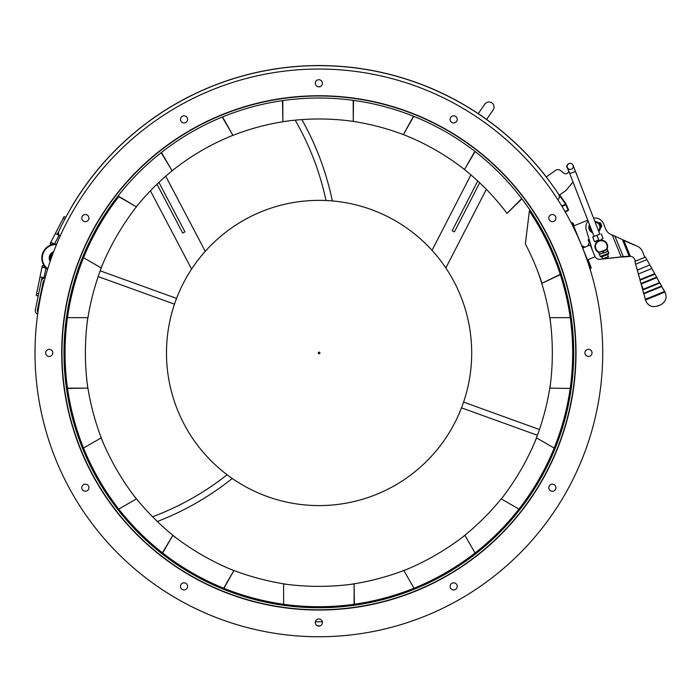 <?xml version="1.0" encoding="UTF-8"?>
<svg xmlns="http://www.w3.org/2000/svg" width="700" height="700" viewBox="0 0 700 700"><rect width="100%" height="100%" fill="white"/><g stroke="black" fill="none" stroke-linecap="round" stroke-linejoin="round"><path stroke-width="1.05" d="M53.48 252.157A6.335 6.335 0 0 0 50.26 261.065A6.335 6.335 0 0 1 53.48 252.157M180.968 584.605A3.561 3.561 0 0 1 187.136 584.605A3.561 3.561 0 0 1 184.048 589.951A3.561 3.561 0 0 1 180.968 584.605M83.589 484.619A3.561 3.561 0 0 1 88.926 487.699A3.561 3.561 0 0 1 83.589 490.787A3.561 3.561 0 0 1 83.589 484.619M49.245 349.335A3.561 3.561 0 0 1 52.325 354.672A3.561 3.561 0 0 1 46.156 354.672A3.561 3.561 0 0 1 49.245 349.335M87.15 215.005A3.561 3.561 0 0 1 87.15 221.165A3.561 3.561 0 0 1 81.804 218.085A3.561 3.561 0 0 1 87.15 215.005M187.136 117.617A3.561 3.561 0 0 1 184.048 122.964A3.561 3.561 0 0 1 180.968 117.617A3.561 3.561 0 0 1 187.136 117.617M322.42 83.274A3.561 3.561 0 0 1 317.082 86.362A3.561 3.561 0 0 1 317.082 80.194A3.561 3.561 0 0 1 322.42 83.274M456.75 121.179A3.561 3.561 0 0 1 450.581 121.179A3.561 3.561 0 0 1 453.67 115.841A3.561 3.561 0 0 1 456.75 121.179M554.129 221.165A3.561 3.561 0 0 1 548.791 218.085A3.561 3.561 0 0 1 554.129 215.005A3.561 3.561 0 0 1 554.129 221.165M588.472 356.457A3.561 3.561 0 0 1 585.392 351.111A3.561 3.561 0 0 1 591.561 351.111A3.561 3.561 0 0 1 588.472 356.457M550.576 490.787A3.561 3.561 0 0 1 550.576 484.619A3.561 3.561 0 0 1 555.914 487.699A3.561 3.561 0 0 1 550.576 490.787M450.581 588.166A3.561 3.561 0 0 1 453.67 582.829A3.561 3.561 0 0 1 456.75 588.166A3.561 3.561 0 0 1 450.581 588.166M315.297 622.51A3.561 3.561 0 0 1 320.644 619.421A3.561 3.561 0 0 1 320.644 625.59A3.561 3.561 0 0 1 315.297 622.51M602.718 352.896A283.859 283.859 0 0 0 176.934 107.065A283.859 283.859 0 0 0 176.934 598.719A283.859 283.859 0 0 0 602.718 352.896M576.012 352.896A257.154 257.154 0 0 0 190.286 130.191A257.154 257.154 0 0 0 190.286 575.593A257.154 257.154 0 0 0 576.012 352.896M152.574 516.766A276.229 276.229 0 0 0 227.106 474.749M232.243 478.468A282.336 282.336 0 0 1 157.351 521.483M325.999 200.524A276.229 276.229 0 0 0 295.181 120.155M301.884 119.586A282.336 282.336 0 0 1 332.325 200.935M157.001 184.205L182.7 233.047L184.957 231.866L158.918 182.385M205.258 251.326L165.734 176.207M470.899 174.877L432.031 250.338M486.605 119.42L493.15 109.987A5.084 5.084 0 0 0 491.864 102.909A5.084 5.084 0 0 0 484.785 104.186L484.785 104.186A5.084 5.084 0 0 1 491.864 102.909A5.084 5.084 0 0 0 484.785 104.186L478.231 113.636L484.785 104.186M460.775 166.653A165.331 111.484 -135.3 0 1 483.823 186.795A165.331 111.484 -135.3 0 1 507.019 213.386L521.894 198.844M507.019 213.386L521.701 198.581M348.626 120.768A165.331 111.484 -165.3 0 1 378.665 126.691A165.331 111.484 -165.3 0 1 407.724 136.325M228.568 137.112A165.331 111.484 164.7 0 1 257.539 127.225A165.331 111.484 164.7 0 1 287.525 121.039M136.316 206.78A165.331 111.484 134.7 0 1 152.906 188.239A165.331 111.484 134.7 0 1 175.787 167.895M413.787 116.366L403.375 134.575A165.331 111.484 -150.3 0 1 435.199 149.826A165.331 111.484 -150.3 0 1 464.485 169.505L475.125 151.559M464.485 169.505L474.863 151.357M403.375 134.575L413.481 116.244M161.42 152.477L172.095 170.782A165.331 111.484 149.7 0 1 201.206 150.841A165.331 111.484 149.7 0 1 232.899 135.319L222.548 116.926M232.899 135.319L222.241 117.049M172.095 170.782L161.157 152.679M282.791 100.599L282.887 121.695A165.331 111.484 179.7 0 1 318.071 118.982A165.331 111.484 179.7 0 1 353.273 121.389L353.509 100.397M353.273 121.389L353.185 100.354M282.887 121.695L282.467 100.642M477.767 180.994L452.165 230.694L454.423 231.858L479.692 182.796M174.492 304.159L98.157 276.579M100.179 270.821L176.566 298.41M44.004 267.584L44.328 266.009L42.333 265.598L36.216 295.505L38.203 295.908M42.018 277.279L35.385 309.671A4.069 4.069 0 0 0 37.651 314.178M42.009 267.181L40.023 276.876L44.012 277.69L45.999 267.995L42.009 267.181M45.08 277.909L44.012 277.69M44.468 280.184A2.039 2.039 0 0 0 43.199 281.68L37.38 310.082A2.039 2.039 0 0 0 37.966 311.964M45.054 278.014A4.069 4.069 0 0 0 41.204 281.269M71.312 283.273L70.761 285.241M63.866 319.655L64.138 317.634M537.425 435.277L461.492 407.846M463.575 402.106L539.455 429.52M570.202 317.345A178.045 122.203 75 0 0 564.025 287.201A178.045 122.203 75 0 0 560.324 274.671M537.644 271.092A178.045 122.203 -105 0 1 544.372 292.469A178.045 122.203 -105 0 1 550.524 322.394M554.304 447.781A178.045 122.203 105 0 0 564.025 418.582A178.045 122.203 105 0 0 570.202 388.439M550.524 383.39A178.045 122.203 -75 0 1 544.372 413.315A178.045 122.203 -75 0 1 534.73 442.312M475.317 552.79A178.045 122.203 135 0 0 498.33 532.367A178.045 122.203 135 0 0 518.761 509.346M504.236 495.136A178.045 122.203 -45 0 1 483.945 517.983A178.045 122.203 -45 0 1 461.099 538.265M354.401 604.24A178.045 122.203 165 0 0 384.554 598.062A178.045 122.203 165 0 0 413.752 588.341M408.275 568.767A178.045 122.203 -15 0 1 379.286 578.401A178.045 122.203 -15 0 1 349.361 584.553M223.965 588.341A178.045 122.203 -165 0 0 253.164 598.062A178.045 122.203 -165 0 0 283.316 604.24M288.356 584.553A178.045 122.203 15 0 1 258.431 578.401A178.045 122.203 15 0 1 229.443 568.767M118.956 509.346A178.045 122.203 -135 0 0 139.388 532.367A178.045 122.203 -135 0 0 162.4 552.79M176.619 538.265A178.045 122.203 45 0 1 153.773 517.983A178.045 122.203 45 0 1 133.481 495.136M67.515 388.439A178.045 122.203 -105 0 0 73.692 418.582A178.045 122.203 -105 0 0 83.414 447.781M102.987 442.312A178.045 122.203 75 0 1 93.345 413.315A178.045 122.203 75 0 1 87.203 383.39M83.414 258.002A178.045 122.203 -75 0 0 73.692 287.201A178.045 122.203 -75 0 0 67.515 317.345M87.203 322.394A178.045 122.203 105 0 1 93.345 292.469A178.045 122.203 105 0 1 102.987 263.471M529.366 211.015L525.367 243.959A178.045 122.203 -116 0 1 528.701 250.547A178.045 122.203 -116 0 1 541.975 283.281L560.262 274.365A178.045 122.203 64 0 0 546.989 241.631A178.045 122.203 64 0 0 529.366 211.015L530.119 210.324M560.262 274.365L561.269 274.19M541.975 283.281L561.269 274.207M570.255 388.132A178.045 122.203 90 0 0 572.67 352.896A178.045 122.203 90 0 0 570.255 317.651L549.911 317.651A178.045 122.203 -90 0 1 552.326 352.896A178.045 122.203 -90 0 1 549.911 388.132L571.235 388.421M549.911 388.132L571.235 388.439M570.255 317.651L549.911 317.651M518.954 509.11L501.331 498.934L518.954 509.11A178.045 122.203 120 0 0 538.668 479.798A178.045 122.203 120 0 0 554.199 448.07L536.576 437.894A178.045 122.203 -60 0 1 521.045 469.63A178.045 122.203 -60 0 1 501.331 498.934M554.199 448.07L536.576 437.894M414.041 588.227L403.865 570.605L414.041 588.227A178.045 122.203 150 0 0 445.769 572.705A178.045 122.203 150 0 0 475.081 552.991L464.905 535.369A178.045 122.203 -30 0 1 435.592 555.082A178.045 122.203 -30 0 1 403.865 570.605M475.081 552.991L464.905 535.369M354.104 604.293L354.104 583.94A178.045 122.203 0 0 1 318.859 586.364A178.045 122.203 0 0 1 283.614 583.94L283.614 604.293A178.045 122.203 180 0 0 318.859 606.707A178.045 122.203 180 0 0 354.104 604.293L354.384 605.264M283.614 604.293L283.614 583.94M354.104 583.94L354.401 605.264M223.676 588.227L233.852 570.605A178.045 122.203 30 0 1 202.125 555.082A178.045 122.203 30 0 1 172.812 535.369L162.636 552.991A178.045 122.203 -150 0 0 191.949 572.705A178.045 122.203 -150 0 0 223.676 588.227L223.44 589.216M162.636 552.991L161.901 553.691M172.812 535.369L161.893 553.683M233.852 570.605L223.457 589.225M118.764 509.11L136.386 498.934A178.045 122.203 60 0 1 116.672 469.63A178.045 122.203 60 0 1 101.141 437.894L83.519 448.07A178.045 122.203 -120 0 0 99.05 479.798A178.045 122.203 -120 0 0 118.764 509.11L136.386 498.934M83.519 448.07L101.141 437.894M67.462 388.132L87.806 388.132A178.045 122.203 90 0 1 85.391 352.896A178.045 122.203 90 0 1 87.806 317.651L67.462 317.651A178.045 122.203 -90 0 0 65.047 352.896A178.045 122.203 -90 0 0 67.462 388.132L66.483 388.421M67.462 317.651L87.806 317.651M87.806 388.132L66.491 388.439M315.376 621.766L322.341 621.766M320.119 625.844L317.599 625.844M270.681 605.491L272.055 605.754M367.036 605.491L365.662 605.754M406.123 111.274A256.9 256.9 0 0 1 539.761 221.454L539.849 221.401M108.421 205.546A256.9 256.9 0 0 1 551.688 244.326A256.9 256.9 0 0 1 296.467 608.816A256.9 256.9 0 0 1 108.421 205.546M65.748 217.411L64.138 216.58L50.829 242.244L54.442 244.116L59.001 235.331L59.57 235.629A4.069 4.069 0 0 1 58.783 231.332L57.19 234.395M50.829 242.244L50.094 243.67L51.896 244.615L52.64 243.18M59.001 235.331L55.387 233.459M56.683 244.072A13.991 13.991 0 0 0 47.574 269.334M43.89 250.74L42.822 252.866M49.7 256.314L50.881 254.03L49.7 256.314M50.251 261.1A6.361 6.361 0 0 1 53.489 252.123M53.611 251.807A6.615 6.615 0 0 0 50.137 261.424M47.731 268.826A13.484 13.484 0 0 1 56.481 244.571M534.004 162.129L533.216 161.245M523.635 151.06L522.856 150.273M546.508 177.362L546.586 177.31A287.42 287.42 0 0 0 546.166 176.768L545.983 176.531M74.235 202.457L73.85 203.079M548.503 179.979L548.503 179.979A4.069 4.069 0 0 1 548.651 180.171L546.306 176.855L546.761 176.619M571.322 169.225A3.054 3.054 0 0 0 573.064 165.279L573.064 165.279A3.054 3.054 0 0 0 569.117 163.537A3.054 3.054 0 0 0 567.376 167.484A3.054 3.054 0 0 0 571.322 169.225A3.054 3.054 0 0 0 573.064 165.279L573.064 165.279A3.054 3.054 0 0 0 567.735 164.605A2.039 2.039 0 0 0 567.122 167.519L568.706 170.914A3.054 3.054 0 0 1 563.745 173.119L560.499 170.511A4.069 4.069 0 0 0 555.608 170.362L546.341 176.907M565.224 211.89L567.858 210.744A1.015 1.015 0 0 0 568.391 209.405L566.003 203.928A2.039 2.039 0 0 0 565.801 203.56L559.676 194.898L565.469 190.803A4.069 4.069 0 0 0 566.256 190.076L572.994 181.974L566.256 190.076M564.97 211.444L567.656 210.271A0.507 0.507 0 0 0 567.919 209.606L565.539 204.129A1.522 1.522 0 0 0 565.39 203.857L559.265 195.186L565.469 190.803M561.776 206.036L565.119 204.523A0.507 0.507 0 0 0 565.329 203.77M562.039 206.474L565.329 204.986A1.015 1.015 0 0 0 565.758 204.627M593.539 218.085A9.152 9.152 0 0 1 603.488 223.659L605.684 229.04A10.176 10.176 0 0 0 611.17 234.579L612.255 235.034L621.233 256.996L623.28 256.637L600.058 259.306A5.084 5.084 0 0 1 594.79 256.174M612.255 235.034L637.07 246.129A10.176 10.176 0 0 1 642.548 251.659L644.472 256.375A1.015 1.015 0 0 1 643.913 257.696M621.233 256.996L600.058 259.306M646.87 259.63L645.435 257.075L634.865 261.398L637.236 270.113L649.845 264.959L651.831 268.511L638.304 274.041L640.01 279.65L635.626 264.224L646.87 259.63L649.845 264.959M651.831 268.511L654.972 274.12L654.553 273.709L640.01 279.65L639.992 280.236L654.972 274.12L659.514 282.59L642.679 289.467L641.2 284.043L656.775 277.681L661.614 285.985L643.562 293.361L643.878 293.86L661.736 286.562L664.484 291.471L645.347 299.285L643.878 293.86L661.736 286.562L665 292.04C667.301 297.692 665.779 301.989 660.441 304.938L657.668 306.066L660.441 304.938M643.562 293.361L642.679 289.467L642.661 290.054L651.298 286.527L659.942 282.993L659.514 282.59M659.006 305.384C652.715 308.088 648.174 306.311 645.383 300.055L645.347 299.285L645.383 300.055L665 292.04M589.96 268.756L590.503 268.537A1.015 1.015 0 0 0 591.062 267.207L587.983 259.674M583.17 247.905L582.4 246.015M574.122 225.767L573.16 223.414A1.015 1.015 0 0 0 571.839 222.854L571.296 223.081M571.532 223.536L572.031 223.326A0.507 0.507 0 0 1 572.688 223.606L573.65 225.96L587.808 220.176M589.811 268.266L590.31 268.065A0.507 0.507 0 0 0 590.59 267.4L589.628 265.046A3.054 3.054 0 0 1 589.566 267.496M563.745 173.119L560.499 170.511M557.891 199.798A4.069 4.069 0 0 0 558.635 194.303L559.265 195.186M576.957 175.324A4.069 4.069 0 0 0 576.231 173.364L576.161 173.268M71.19 207.524L71.558 206.903M75.801 199.938L76.186 199.325M81.585 191.109L91.219 177.8L81.585 191.109M71.12 207.821L71.041 207.778A287.42 287.42 0 0 1 546.166 176.768L546.087 176.82M545.536 175.971L546.166 176.768M539.962 169.059L540.426 169.619M60.13 236.127A4.069 4.069 0 0 1 58.922 231.017A287.332 287.332 0 0 1 558.688 194.381A4.069 4.069 0 0 1 557.883 199.771M599.769 234.15L573.064 165.279A3.054 3.054 0 0 0 567.735 164.605A3.054 3.054 0 0 1 573.064 165.279A3.054 3.054 0 0 0 567.735 164.605M593.801 236.46L600.04 234.036M592.349 250.197L586.241 229.749A9.152 9.152 0 0 1 588.149 221.069M585.051 247.135L581.735 245.735M589.129 239.418L588.114 239.838L589.269 242.664L587.878 245.98M587.51 259.866L595.044 256.786L590.231 245.017L582.697 248.098M605.684 229.04A10.176 10.176 0 0 0 611.17 234.579A10.176 10.176 0 0 1 605.684 229.04M637.07 246.129L623.91 240.608L630.332 256.322L628.259 256.611L630.332 256.322A5.084 5.084 0 0 1 634.751 259.473L635.058 260.216A1.015 1.015 0 0 0 636.379 260.776M642.548 251.659L644.472 256.375M622.387 239.575L629.195 256.226L623.28 256.637L614.714 235.681M628.259 256.611L622.335 257.023M592.655 236.906L594.79 236.075L592.655 236.906M599.051 234.421L594.79 236.075M603.024 238.332L601.038 239.549L603.024 238.332L601.335 233.975M598.762 239.995L594.492 241.649L598.762 239.995L597.065 235.629M594.492 241.649L592.795 237.282M596.251 242.672L596.059 241.474M602.42 240.275L601.755 239.269M607.066 249.209A6.361 6.361 0 0 0 603.899 240.739A6.361 6.361 0 0 0 595.464 244.011A6.361 6.361 0 0 0 598.841 252.402L599.559 252.123A5.854 5.854 0 0 1 595.858 244.379A5.854 5.854 0 0 1 603.855 241.281A5.854 5.854 0 0 1 606.349 249.489L607.372 249.532L603.102 251.186L603.645 252.586L605.929 252.14L599.375 254.24L603.645 252.586M599.559 252.123L606.349 249.489M603.102 251.186L598.841 252.402M598.832 252.84L599.375 254.24M608.055 251.318L605.929 252.14L607.915 250.932L608.781 253.172L600.241 256.48L601.396 256.996L608.274 254.328L608.781 253.172M608.466 256.585L602.77 258.79L608.317 256.909L607.679 254.555L601.396 256.996M607.372 249.532L607.915 250.932M599.891 225.68L601.492 225.024L601.659 225.794A1.522 1.522 0 0 1 600.74 227.535L600.521 227.623A5.854 5.854 0 0 1 598.736 231.481M594.825 221.41A5.854 5.854 0 0 1 598.596 222.915L598.815 222.819A1.522 1.522 0 0 1 600.688 223.423L601.108 224.088L599.506 224.735M592.681 232.759A5.854 5.854 0 0 1 589.496 224.551M598.483 230.843A5.084 5.084 0 0 0 595.07 222.04M590.056 225.986A5.084 5.084 0 0 0 592.121 231.306M595.175 222.294A4.83 4.83 0 0 1 598.386 230.589M591.946 230.86A4.83 4.83 0 0 1 590.231 226.432M600.635 225.706A0.507 0.507 0 0 1 601.326 226.249A0.507 0.507 0 0 1 600.512 226.581A0.507 0.507 0 0 1 600.635 225.706M599.629 223.256A0.507 0.507 0 0 1 600.329 223.799A0.507 0.507 0 0 1 599.515 224.131A0.507 0.507 0 0 1 599.629 223.256M571.9 224.254A3.054 3.054 0 0 1 573.65 225.96L589.628 265.046M110.084 206.71A254.861 254.861 0 0 0 296.642 606.786A254.861 254.861 0 0 0 549.841 245.184A254.861 254.861 0 0 0 110.084 206.71M136.386 206.85L118.764 196.674A178.045 122.203 -60 0 0 99.05 225.986A178.045 122.203 -60 0 0 83.519 257.714L101.141 267.89A178.045 122.203 120 0 1 116.672 236.162A178.045 122.203 120 0 1 136.386 206.85L118.072 195.921M83.519 257.714L101.141 267.89M118.764 196.674L118.064 195.939M564.541 276.946L564.988 278.416M546.709 233.678L547.409 235.034M554.129 484.619A3.561 3.561 0 0 1 554.129 490.787A3.561 3.561 0 0 1 548.791 487.699A3.561 3.561 0 0 1 554.129 484.619M187.136 588.166A3.561 3.561 0 0 1 180.968 588.166A3.561 3.561 0 0 1 184.048 582.829A3.561 3.561 0 0 1 187.136 588.166M460.758 296.231A152.609 152.609 0 0 1 375.839 494.646A152.609 152.609 0 0 1 177.424 409.719A152.609 152.609 0 0 1 262.342 211.304A152.609 152.609 0 0 1 460.758 296.231A152.609 152.609 0 0 1 375.839 494.646A152.609 152.609 0 0 1 177.424 409.719A152.609 152.609 0 0 1 262.342 211.304M319.865 352.669A0.831 0.831 0 0 1 318.973 353.797A0.831 0.831 0 0 1 318.43 352.459A0.831 0.831 0 0 1 319.865 352.669M50.759 259.639A5.311 5.311 0 0 1 52.946 253.566M38.614 293.921L36.619 293.51M63.201 218.383L64.794 219.205M565.329 204.986L565.119 204.523M573.064 165.279A3.054 3.054 0 0 0 569.117 163.537A3.054 3.054 0 0 0 567.376 167.484L569.765 173.653L575.452 171.447M629.72 256.244L629.221 256.454M656.644 277.104L640.894 283.544L642.915 288.295M645.339 299.88L664.913 291.882L664.484 291.471M191.599 269.089L150.412 190.794M486.343 189.332L445.839 267.977M661.614 285.985L661.736 286.562L661.614 285.985M568.706 170.914L567.709 168.359M594.072 236.355L569.765 173.653M599.524 254.625L600.241 256.48M602.77 258.79L601.991 256.76M639.992 280.236L641.2 284.043"/></g></svg>
